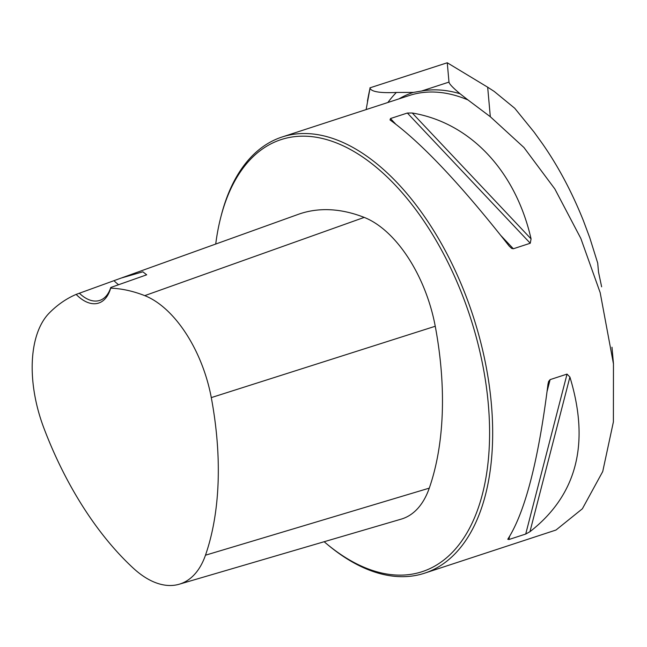 <?xml version="1.0" encoding="UTF-8"?>
<svg xmlns="http://www.w3.org/2000/svg" width="647" height="647" viewBox="0 0 647 647"><rect width="100%" height="100%" fill="white"/><g stroke="black" fill="none" stroke-linecap="round" stroke-linejoin="round"><path stroke-width="0.97" d="M601.637 286.815L598.515 272.072L597.715 263.127L589.797 237.837L583.343 220.538C571.802 191.803 558.151 166.174 542.404 143.65L534.058 132.069L514.729 108.251L494.154 91.389L487.676 87.199L490.313 116.727L523.941 147.508L554.843 188.956L580.82 238.403L600.181 292.67L613.461 363.873L613.396 421.893L602.729 471.534L582.381 508.768L555.999 530.03L424.481 573.218A229.434 125.963 -108.1 0 0 478.093 332.493A229.434 125.963 -108.1 0 0 282.197 136.962A229.434 125.963 -108.1 0 0 221.031 216.284L220.554 218.168A227.251 124.766 -108.1 0 0 215.726 244.048M366.129 109.586L370.027 88.227C371.443 91.785 380.226 93.192 396.368 92.456L413.368 92.408L421.65 91.009A230.534 126.569 71.9 0 1 460.057 93.758C452.868 87.725 449.18 83.835 448.986 82.096L421.65 91.009M369.922 87.855L447.263 62.767L448.986 82.096M447.263 62.767L487.676 87.199M282.197 136.962L409.405 95.473A229.434 125.963 71.9 0 1 467.975 99.945L460.057 93.758M467.975 99.945L490.313 116.727M413.368 92.408A231.125 126.893 -108.1 0 0 400.186 98.174A231.125 126.893 -108.1 0 0 398.948 98.886M324.155 541.725A227.251 124.766 -108.1 0 0 326.816 543.973L328.312 545.219A229.434 125.963 -108.1 0 0 424.481 573.218M390.335 120.156L390.448 118.547L407.367 113.031L412.26 113.007C470.175 122.72 515.546 170.8 531.074 238.905L530.257 243.24L513.338 248.763L511.664 248.424L509.149 246.054C460.923 184.613 421.318 142.647 390.335 120.156L389.939 119.832M547.977 384.197L548.616 381.447L550.12 379.619L567.039 374.095L569.902 377.039C590.185 443.543 576.865 495.092 529.95 531.697L525.712 534.05L508.793 539.566L508.024 538.846C525.129 511.963 538.45 460.413 547.977 384.197M507.766 539.315L508.024 538.846M110.661 288.158L110.766 287.486L146.691 274.805L142.85 271.821L121.224 278.048L76.152 294.401A45.888 25.193 -108.1 0 0 110.661 288.158A255.808 140.448 71.9 0 1 144.75 295.639A102.849 56.467 71.9 0 1 211.286 397.606A255.808 140.448 71.9 0 1 205.471 555.207A102.849 56.467 71.9 0 1 179.195 584.233A102.849 56.467 71.9 0 1 133.387 568.26A255.808 140.448 71.9 0 1 43.826 427.934A102.849 56.467 71.9 0 1 49.374 312.913A255.808 140.448 71.9 0 1 76.152 294.401M179.195 584.233L401.221 519.129A109.804 60.284 -108.1 0 0 429.276 488.137A262.763 144.265 -108.1 0 0 435.253 326.258A109.804 60.284 -108.1 0 0 364.212 217.4A262.763 144.265 -108.1 0 0 298.162 214.392L121.927 277.789M326.816 543.973A227.251 124.766 -108.1 0 0 461.837 540.835A227.251 124.766 -108.1 0 0 475.165 333.278A227.251 124.766 -108.1 0 0 341.753 145.171A227.251 124.766 -108.1 0 0 220.554 218.168M118.611 284.72A43.705 23.996 71.9 0 1 114.034 280.717M110.766 287.486A43.705 23.996 71.9 0 1 99.743 300.418A43.705 23.996 71.9 0 1 79.306 293.188M387.868 102.493A246.143 135.134 71.9 0 1 396.368 92.456M370.027 88.227A339.206 186.231 -108.1 0 0 367.431 101.199M364.212 217.4L144.75 295.639M435.253 326.258L211.286 397.606M429.276 488.137L205.471 555.207M390.448 118.547L395.576 123.973M501.013 235.702L513.338 248.763M407.367 113.031L530.257 243.24M412.26 113.007L531.074 238.905M569.902 377.039L529.95 531.697M567.039 374.095L525.712 534.05M550.12 379.619L547.111 391.265M509.601 536.436L508.793 539.566M613.477 363.873L611.989 347.213"/></g></svg>
